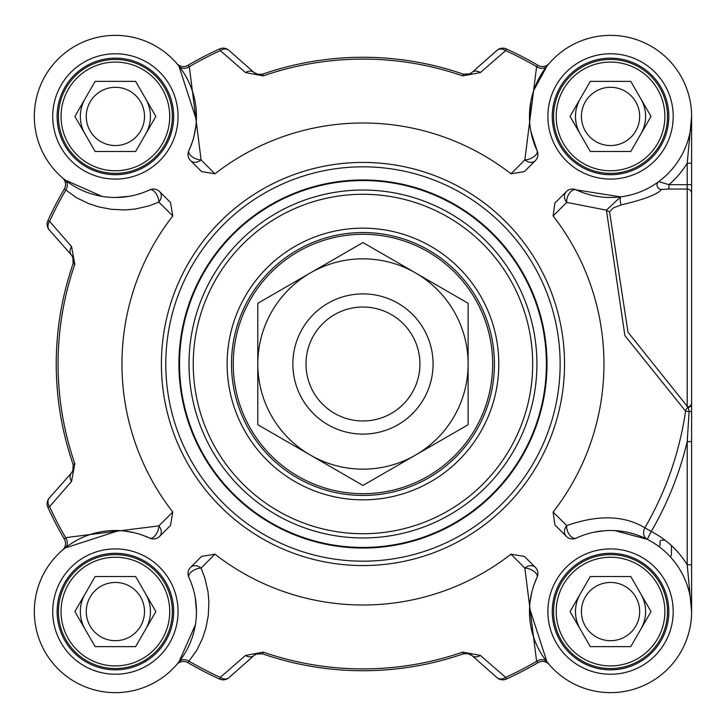 <?xml version="1.0" encoding="UTF-8"?>
<svg xmlns="http://www.w3.org/2000/svg" width="728" height="728" viewBox="0 0 728 728"><rect width="100%" height="100%" fill="white"/><g stroke="black" fill="none" stroke-linecap="round" stroke-linejoin="round"><path stroke-width="1.09" d="M310.383 455.073A105.16 105.16 0 0 0 468.122 364A105.16 105.16 0 0 0 310.383 272.927A105.16 105.16 0 0 0 310.383 455.073L257.794 424.715L257.794 303.285L362.963 242.57L468.122 303.285L468.122 424.715L362.963 485.43L310.383 455.073M670.37 556.875A4.386 4.386 0 0 0 671.444 553.999L671.444 545.545M665.01 540.149L661.807 540.149A1.756 1.756 0 0 0 660.05 541.905L660.05 544.535A1.756 1.756 0 0 1 658.558 546.264M433.069 364A70.106 70.106 0 0 0 362.963 293.894A70.106 70.106 0 0 0 292.856 364A70.106 70.106 0 0 0 362.963 434.106A70.106 70.106 0 0 0 433.069 364M419.929 364A56.966 56.966 0 0 0 362.963 307.034A56.966 56.966 0 0 0 305.997 364A56.966 56.966 0 0 0 362.963 420.966A56.966 56.966 0 0 0 419.929 364M81.527 107.353A35.053 35.053 0 0 1 85.03 98.899A35.053 35.053 0 0 0 85.03 133.952A35.053 35.053 0 0 1 85.03 98.899M85.03 629.101A35.053 35.053 0 0 1 85.03 594.048A35.053 35.053 0 0 0 85.03 629.101A35.053 35.053 0 0 1 81.527 620.647M580.18 133.952A35.053 35.053 0 0 1 580.18 98.899A35.053 35.053 0 0 0 580.18 133.952A35.053 35.053 0 0 1 576.676 125.498M576.676 602.502A35.053 35.053 0 0 1 580.18 594.048A35.053 35.053 0 0 0 580.18 629.101A35.053 35.053 0 0 1 580.18 594.048M533.833 90.19L546.974 66.112L549.112 63.527A8.763 8.763 0 0 1 549.03 63.618L549.03 63.618A8.763 8.763 0 0 0 549.112 63.527L549.039 63.609A8.763 8.763 0 0 1 538.038 65.374L536.609 66.657L524.842 159.869A8.763 6.916 -135 0 0 535.344 160.633A8.763 8.763 0 0 0 537.091 150.732A8.763 4.386 -25 0 1 533.897 156.684A8.763 4.386 -25 0 1 524.842 159.869A56067.821 17832.16 109.3 0 0 510.983 173.81A241.004 241.004 0 0 0 214.942 173.81L201.529 171.581L190.581 160.633A8.763 6.916 135 0 0 201.083 159.869L189.316 66.657L187.888 65.374A8.763 8.763 0 0 1 176.895 63.618L176.886 63.609A8.763 8.763 0 0 1 176.813 63.527A8.763 8.763 0 0 0 176.913 63.645M102.057 196.387L65.074 179.989L62.581 177.932A8.763 8.763 0 0 0 62.49 177.85A8.763 8.763 0 0 1 64.337 188.925L76.449 197.698L88.552 203.549L98.89 206.943L111.293 209.309L125.089 209.937L135.099 209.054L148.676 205.978L158.831 202.12A8.763 6.916 135 0 0 159.596 191.619A8.763 8.763 0 0 0 149.695 189.871A81.063 81.063 0 0 1 35.181 128.192A81.063 81.063 0 0 1 127.154 36.218A81.063 81.063 0 0 1 188.834 150.732A8.763 8.763 0 0 0 190.581 160.633M73.219 258.213A8.763 8.763 0 0 0 71.399 254.964L72.873 257.266L73.118 263.636A8.763 8.763 0 0 0 73.137 263.591M188.834 577.268A8.763 4.386 155 0 1 192.028 571.316A8.763 4.386 155 0 1 201.083 568.131A8.763 6.916 45 0 0 190.581 567.367A8.763 8.763 0 0 0 188.834 577.268A81.063 81.063 0 0 1 127.154 691.782A81.063 81.063 0 0 1 35.181 599.808A81.063 81.063 0 0 1 149.695 538.129A8.763 8.763 0 0 0 159.596 536.381L170.543 525.434L159.596 536.381A8.763 6.916 45 0 0 158.831 525.88L65.62 537.646A344.335 344.335 0 0 1 49.577 506.67A8.763 6.689 -138.5 0 1 49.322 497.988A8.763 8.763 0 0 0 47.912 507.425L49.577 506.67L71.535 481.435A8.763 6.625 -138.5 0 1 71.399 473.036A8.763 8.763 0 0 0 73.246 469.706M62.581 550.068A8.763 8.763 0 0 0 64.337 539.075L65.62 537.646A8.763 6.907 -128.4 0 1 65.074 548.011L62.49 550.15A8.763 8.763 0 0 0 62.581 550.068L62.49 550.15A8.763 8.763 0 0 0 62.608 550.05M195.35 624.906L178.952 661.889L176.886 664.391A8.763 8.763 0 0 0 176.813 664.473A8.763 8.763 0 0 1 176.895 664.382L176.895 664.382A8.763 8.763 0 0 1 187.888 662.626L196.66 650.514L202.511 638.41L205.906 628.064L208.272 615.67L208.9 601.874L208.017 591.864L204.941 578.287L201.083 568.131A56067.821 17832.16 -70.7 0 0 214.942 554.19L201.529 556.42L190.581 567.367M257.175 653.744A8.763 8.763 0 0 0 253.926 655.564L256.22 654.09L262.599 653.844A8.763 8.763 0 0 0 262.553 653.826L262.462 653.799M480.398 655.428L462.726 652.115A304.896 304.896 0 0 1 263.199 652.115L262.599 653.844A306.725 306.725 0 0 0 463.327 653.844L467.449 653.453L471.999 655.564L496.951 677.641A8.763 8.763 0 0 0 506.388 679.051L505.632 677.386L480.398 655.428A8.763 6.625 131.5 0 1 471.999 655.564A8.763 8.763 0 0 0 470.943 654.763M214.942 554.19A241.004 241.004 0 0 0 510.983 554.19L524.397 556.42L535.344 567.367A8.763 6.916 -45 0 0 524.842 568.131L536.609 661.342L538.038 662.626A8.763 8.763 0 0 1 549.03 664.382L549.039 664.391A8.763 8.763 0 0 1 549.112 664.473A8.763 8.763 0 0 0 549.012 664.355M691.6 611.484L691.6 441.605L687.214 441.605L687.214 564.792L691.6 611.575L691.6 564.792L687.214 564.792A89.826 89.826 0 0 0 651.251 531.504L647.274 539.312A8.763 7.362 116.9 0 1 644.881 527.8C624.16 515.324 598.116 514.596 566.757 525.607A8.763 7.353 -45 0 0 566.329 536.381A8.763 8.763 0 0 0 576.23 538.129A81.063 81.063 0 0 1 690.745 599.808A81.063 81.063 0 0 1 598.771 691.782A81.063 81.063 0 0 1 537.091 577.268A8.763 8.763 0 0 0 535.344 567.367M691.6 441.068L691.6 374.301M691.6 222.249L691.6 163.208L687.214 163.208L687.214 406.998A4.386 4.35 -0 0 0 691.6 402.648L691.6 116.425L687.214 163.208A89.826 89.826 0 0 1 668.932 184.684L658.767 181.581A4.386 4.304 -126.5 0 0 661.37 189.462L668.932 189.053L668.932 184.684L691.6 184.684M468.75 74.256A8.763 8.763 0 0 0 471.999 72.436L469.697 73.91L463.327 74.156A8.763 8.763 0 0 0 463.372 74.174L463.463 74.201M245.527 72.573L263.199 75.885A304.896 304.896 0 0 1 462.726 75.885L463.327 74.156A306.725 306.725 0 0 0 262.599 74.156L258.476 74.547L253.926 72.436L228.974 50.359A8.763 8.763 0 0 0 219.537 48.949L220.293 50.614L245.527 72.573A8.763 6.625 -48.5 0 1 253.926 72.436A8.763 8.763 0 0 0 254.973 73.237M469.697 73.91L463.554 74.229M468.359 74.365L470.943 73.237M262.371 74.229L257.566 74.365L262.544 74.174M71.535 481.435L74.847 463.763A304.896 304.896 0 0 1 74.847 264.237L73.118 263.636L73.446 259.214M256.22 654.09L262.371 653.771M257.566 653.635L254.973 654.763M468.341 653.635L463.39 653.826M135.626 576.521L155.865 611.575L135.626 646.628L95.15 646.628L74.911 611.575L95.15 576.521L135.626 576.521M86.259 611.575A29.129 29.129 0 0 0 129.948 636.8A29.129 29.129 0 0 0 129.948 586.349A29.129 29.129 0 0 0 86.259 611.575M150.441 611.575A35.053 35.053 0 0 0 145.746 594.048A35.053 35.053 0 0 1 145.746 629.101A35.053 35.053 0 0 0 150.441 611.575M172.354 611.575A56.966 56.966 0 0 0 115.388 554.609A56.966 56.966 0 0 0 58.422 611.575A56.966 56.966 0 0 0 115.388 668.541A56.966 56.966 0 0 0 172.354 611.575M169.724 611.575A54.336 54.336 0 0 1 88.225 658.631A54.336 54.336 0 0 1 88.225 564.519A54.336 54.336 0 0 1 169.724 611.575M135.626 81.372L155.865 116.425L135.626 151.479L95.15 151.479L74.911 116.425L95.15 81.372L135.626 81.372M86.259 116.425A29.129 29.129 0 0 0 129.948 141.651A29.129 29.129 0 0 0 129.948 91.2A29.129 29.129 0 0 0 86.259 116.425M150.441 116.425A35.053 35.053 0 0 0 145.746 98.899A35.053 35.053 0 0 1 145.746 133.952A35.053 35.053 0 0 0 150.441 116.425M172.354 116.425A56.966 56.966 0 0 0 115.388 59.459A56.966 56.966 0 0 0 58.422 116.425A56.966 56.966 0 0 0 115.388 173.391A56.966 56.966 0 0 0 172.354 116.425M169.724 116.425A54.336 54.336 0 0 1 88.225 163.482A54.336 54.336 0 0 1 88.225 69.369A54.336 54.336 0 0 1 169.724 116.425M630.776 576.521L651.014 611.575L630.776 646.628L590.299 646.628L570.06 611.575L590.299 576.521L630.776 576.521M581.408 611.575A29.129 29.129 0 0 0 625.097 636.8A29.129 29.129 0 0 0 625.097 586.349A29.129 29.129 0 0 0 581.408 611.575M645.59 611.575A35.053 35.053 0 0 0 640.895 594.048A35.053 35.053 0 0 1 640.895 629.101A35.053 35.053 0 0 0 645.59 611.575M667.503 611.575A56.966 56.966 0 0 0 610.537 554.609A56.966 56.966 0 0 0 553.571 611.575A56.966 56.966 0 0 0 610.537 668.541A56.966 56.966 0 0 0 667.503 611.575M664.873 611.575A54.336 54.336 0 0 1 583.365 658.631A54.336 54.336 0 0 1 583.365 564.519A54.336 54.336 0 0 1 664.873 611.575M630.776 81.372L651.014 116.425L630.776 151.479L590.299 151.479L570.06 116.425L590.299 81.372L630.776 81.372M581.408 116.425A29.129 29.129 0 0 0 625.097 141.651A29.129 29.129 0 0 0 625.097 91.2A29.129 29.129 0 0 0 581.408 116.425M645.59 116.425A35.053 35.053 0 0 0 640.895 98.899A35.053 35.053 0 0 1 640.895 133.952A35.053 35.053 0 0 0 645.59 116.425M667.503 116.425A56.966 56.966 0 0 0 610.537 59.459A56.966 56.966 0 0 0 553.571 116.425A56.966 56.966 0 0 0 610.537 173.391A56.966 56.966 0 0 0 667.503 116.425M664.873 116.425A54.336 54.336 0 0 1 583.365 163.482A54.336 54.336 0 0 1 583.365 69.369A54.336 54.336 0 0 1 664.873 116.425M57.112 611.575A58.276 58.276 0 0 0 115.388 669.851A58.276 58.276 0 0 0 173.664 611.575A58.276 58.276 0 0 1 115.388 669.851A58.276 58.276 0 0 1 57.112 611.575A58.276 58.276 0 0 1 115.388 553.298A58.276 58.276 0 0 1 173.664 611.575A58.276 58.276 0 0 1 115.388 669.851A58.276 58.276 0 0 1 57.112 611.575A58.276 58.276 0 0 1 115.388 553.298A58.276 58.276 0 0 1 173.664 611.575M57.112 116.425A58.276 58.276 0 0 0 115.388 174.702A58.276 58.276 0 0 0 173.664 116.425A58.276 58.276 0 0 1 115.388 174.702A58.276 58.276 0 0 1 57.112 116.425A58.276 58.276 0 0 1 115.388 58.149A58.276 58.276 0 0 1 173.664 116.425A58.276 58.276 0 0 1 115.388 174.702A58.276 58.276 0 0 1 57.112 116.425A58.276 58.276 0 0 1 115.388 58.149A58.276 58.276 0 0 1 173.664 116.425M552.261 116.425A58.276 58.276 0 0 0 610.537 174.702A58.276 58.276 0 0 0 668.814 116.425A58.276 58.276 0 0 1 610.537 174.702A58.276 58.276 0 0 1 552.261 116.425A58.276 58.276 0 0 1 610.537 58.149A58.276 58.276 0 0 1 668.814 116.425A58.276 58.276 0 0 1 610.537 174.702A58.276 58.276 0 0 1 552.261 116.425A58.276 58.276 0 0 1 610.537 58.149A58.276 58.276 0 0 1 668.814 116.425M552.261 611.575A58.276 58.276 0 0 0 610.537 669.851A58.276 58.276 0 0 0 668.814 611.575A58.276 58.276 0 0 1 610.537 669.851A58.276 58.276 0 0 1 552.261 611.575A58.276 58.276 0 0 1 610.537 553.298A58.276 58.276 0 0 1 668.814 611.575A58.276 58.276 0 0 1 610.537 669.851A58.276 58.276 0 0 1 552.261 611.575A58.276 58.276 0 0 1 610.537 553.298A58.276 58.276 0 0 1 668.814 611.575M691.6 564.792L691.6 411.274L689.107 411.557L687.214 441.605A333.415 333.415 0 0 1 651.251 531.504L644.881 527.8A326.053 326.053 0 0 0 685.585 411.156L689.107 411.557L688.224 407.553A4.386 4.25 180 0 0 691.6 403.412L691.6 402.648M691.6 411.274L691.6 403.412M609.536 211.657L627.982 332.141L688.224 407.553A4.386 3.685 98.5 0 0 685.585 411.156L624.888 335.608L606.424 210.174A4.386 3.385 -160.5 0 0 609.536 211.657L613.604 207.771L621.175 204.941C644.435 199.408 657.839 194.249 661.37 189.462M621.175 204.941A4.386 0.874 82.9 0 1 620.192 200.1A4.386 0.874 82.9 0 1 620.629 196.86L606.424 210.165L566.757 202.393A8.763 4.987 115 0 1 569.596 193.038A8.763 4.987 115 0 1 576.23 189.871A8.763 8.763 0 0 0 566.329 191.619A8.763 7.353 -135 0 0 566.757 202.393A67607.768 19117.79 -17.8 0 1 553.116 215.934A241.004 241.004 0 0 1 553.116 512.066L554.918 524.97L566.329 536.381M658.767 181.581L657.011 182.846M620.629 196.86L576.23 189.871A81.063 81.063 0 0 0 690.745 128.192A81.063 81.063 0 0 0 598.771 36.218A81.063 81.063 0 0 0 537.091 150.732L530.867 131.413M529.474 116.234L530.812 101.729M535.344 160.633L524.397 171.581L510.983 173.81M159.596 191.619L170.543 202.566L172.773 215.979A241.004 241.004 0 0 0 172.773 512.021A56067.821 17832.16 160.7 0 0 158.831 525.88A8.763 4.386 -65 0 1 155.646 534.934A8.763 4.386 -65 0 1 149.695 538.129L142.752 535.271M170.543 525.434L172.773 512.021M554.918 203.03L566.329 191.619L554.918 203.03L553.116 215.934M560.141 364A197.179 197.179 0 0 0 362.963 166.821A197.179 197.179 0 0 0 165.784 364A197.179 197.179 0 0 0 362.963 561.179A197.179 197.179 0 0 0 560.141 364M510.983 554.19A56067.821 17832.16 70.7 0 0 524.842 568.131A8.763 4.386 -155 0 1 533.897 571.316A8.763 4.386 -155 0 1 537.091 577.268L534.225 584.211M471.999 655.564L496.951 677.641A8.763 6.689 131.5 0 0 505.632 677.386A344.335 344.335 0 0 0 536.609 661.342A8.763 6.907 141.6 0 1 546.974 661.889L549.039 664.391M546.974 661.889L529.547 608.098M530.02 602.147L531.822 592.192M506.388 679.051A346.164 346.164 0 0 0 538.038 662.626M228.974 677.641L253.926 655.564A8.763 6.625 -131.5 0 1 245.527 655.428L220.293 677.386L219.537 679.051A8.763 8.763 0 0 0 228.974 677.641A8.763 6.689 -131.5 0 1 220.293 677.386A344.335 344.335 0 0 1 189.316 661.342A8.763 6.907 -141.6 0 0 178.952 661.889M263.199 652.115L245.527 655.428M187.888 662.626A346.164 346.164 0 0 0 219.537 679.051M195.277 597.815L196.451 611.202M553.116 512.066A67607.768 19117.79 -162.2 0 1 566.757 525.607A8.763 4.987 65 0 0 569.596 534.962A8.763 4.987 65 0 0 576.23 538.129L580.671 536.208M593.957 532.223L604.54 530.73M614.86 530.621L647.274 539.312M65.074 548.011L118.864 530.585M124.816 531.058L134.771 532.86M47.912 507.425A346.164 346.164 0 0 0 64.337 539.075M72.873 257.266L73.118 263.636A306.725 306.725 0 0 0 73.118 464.364L72.882 470.716L71.399 473.036L49.322 497.988M49.322 230.012L71.399 254.964A8.763 6.625 -41.5 0 1 71.535 246.565L49.577 221.33L47.912 220.575A8.763 8.763 0 0 0 49.322 230.012A8.763 6.689 -41.5 0 1 49.577 221.33A344.335 344.335 0 0 1 65.62 190.354A8.763 6.907 -51.6 0 0 65.074 179.989M74.847 264.237L71.535 246.565M64.337 188.925A346.164 346.164 0 0 0 47.912 220.575M149.695 189.871A8.763 4.386 -115 0 1 155.646 193.066A8.763 4.386 -115 0 1 158.831 202.12A56067.821 17832.16 19.3 0 0 172.773 215.979M129.147 196.314L115.761 197.488M214.942 173.81A56067.821 17832.16 -109.3 0 0 201.083 159.869A8.763 4.386 25 0 1 192.028 156.684A8.763 4.386 25 0 1 188.834 150.732L191.692 143.789M253.926 72.436L228.974 50.359A8.763 6.689 -48.5 0 0 220.293 50.614A344.335 344.335 0 0 0 189.316 66.657A8.763 6.907 -38.4 0 1 178.952 66.112L176.886 63.609M178.952 66.112L196.378 119.902M195.905 125.853L194.103 135.808M219.537 48.949A346.164 346.164 0 0 0 187.888 65.374M496.951 50.359L471.999 72.436A8.763 6.625 48.5 0 1 480.398 72.573L505.632 50.614L506.388 48.949A8.763 8.763 0 0 0 496.951 50.359A8.763 6.689 48.5 0 1 505.632 50.614A344.335 344.335 0 0 1 536.609 66.657A8.763 6.907 38.4 0 0 546.974 66.112M462.726 75.885L480.398 72.573M538.038 65.374A346.164 346.164 0 0 0 506.388 48.949M494.421 364A131.459 131.459 0 0 1 362.963 495.459A131.459 131.459 0 0 1 231.504 364A131.459 131.459 0 0 1 362.963 232.541A131.459 131.459 0 0 1 494.421 364M498.798 364A135.836 135.836 0 0 0 295.04 246.364A135.836 135.836 0 0 0 295.04 481.636A135.836 135.836 0 0 0 498.798 364M691.6 116.58L691.6 163.208M547.001 364A184.038 184.038 0 0 0 362.963 179.962A184.038 184.038 0 0 0 178.924 364A184.038 184.038 0 0 0 362.963 548.038A184.038 184.038 0 0 0 547.001 364A184.038 184.038 0 0 0 362.963 179.962A184.038 184.038 0 0 0 178.924 364A184.038 184.038 0 0 0 362.963 548.038A184.038 184.038 0 0 0 547.001 364A184.038 184.038 0 0 0 362.963 179.962A184.038 184.038 0 0 0 178.924 364A184.038 184.038 0 0 0 362.963 548.038A184.038 184.038 0 0 0 547.001 364M691.6 193.421A4.386 4.368 180 0 0 687.214 189.053L668.932 189.053M178.051 116.425A62.663 62.663 0 0 0 84.057 62.162A62.663 62.663 0 0 0 84.057 170.689A62.663 62.663 0 0 0 178.051 116.425M673.2 116.425A62.663 62.663 0 0 0 579.206 62.162A62.663 62.663 0 0 0 579.206 170.689A62.663 62.663 0 0 0 673.2 116.425M178.051 611.575A62.663 62.663 0 0 0 84.057 557.311A62.663 62.663 0 0 0 84.057 665.838A62.663 62.663 0 0 0 178.051 611.575M564.528 364A201.565 201.565 0 0 0 362.963 162.435A201.565 201.565 0 0 0 161.398 364A201.565 201.565 0 0 0 362.963 565.565A201.565 201.565 0 0 0 564.528 364M673.2 611.575A62.663 62.663 0 0 0 579.206 557.311A62.663 62.663 0 0 0 579.206 665.838A62.663 62.663 0 0 0 673.2 611.575M467.449 653.453L463.327 653.844L462.726 652.115M72.882 470.716L73.118 464.364L74.847 463.763M258.476 74.547L262.599 74.156L263.199 75.885M532.687 364A169.724 169.724 0 0 0 362.963 194.276A169.724 169.724 0 0 0 193.238 364A169.724 169.724 0 0 0 362.963 533.724A169.724 169.724 0 0 0 532.687 364M546.4 364A183.438 183.438 0 0 0 362.963 180.562A183.438 183.438 0 0 0 179.525 364A183.438 183.438 0 0 0 362.963 547.438A183.438 183.438 0 0 0 546.4 364M536.918 364A173.956 173.956 0 0 0 362.963 190.044A173.956 173.956 0 0 0 189.007 364A173.956 173.956 0 0 0 362.963 537.956A173.956 173.956 0 0 0 536.918 364M490.372 388.261A129.702 129.702 0 0 0 387.223 236.582A129.702 129.702 0 0 0 235.544 339.739A129.702 129.702 0 0 0 338.702 491.418A129.702 129.702 0 0 0 490.372 388.261M73.419 259.022L73.191 263.427M463.554 653.771L468.359 653.635M691.6 610.701L691.6 611.384"/></g></svg>
